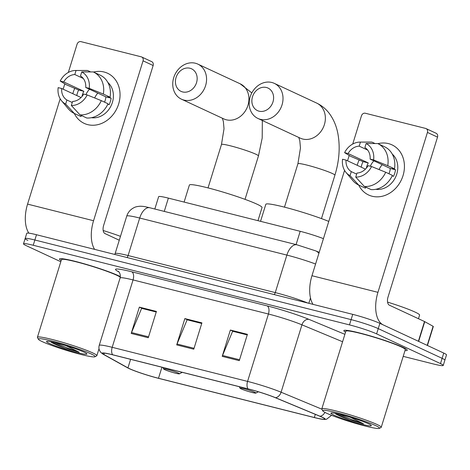 <?xml version="1.0" encoding="UTF-8"?>
<svg xmlns="http://www.w3.org/2000/svg" width="470" height="470" viewBox="0 0 470 470"><rect width="100%" height="100%" fill="white"/><g stroke="black" fill="none" stroke-linecap="round" stroke-linejoin="round"><path stroke-width="0.7" d="M154.824 209.021L158.643 196.677A20.739 1.774 17.2 0 1 168.372 198.117L300.189 231.311A20.739 1.774 17.2 0 1 323.436 238.654M403.201 356.366L433.51 363.997A20.739 1.774 -162.8 0 0 443.239 365.437L446.5 354.909A20.739 1.774 -162.8 0 0 443.751 353.07L379.878 323.348A20.739 1.774 -162.8 0 0 352.729 314.36L36.49 234.736A20.739 1.774 -162.8 0 0 26.761 233.29L25.127 238.554A20.739 1.774 -162.8 0 0 27.883 240.393M443.239 365.437A20.739 1.774 -162.8 0 0 440.49 363.598L376.617 333.876L378.244 328.612A20.739 1.774 -162.8 0 0 351.096 319.623L34.856 240A20.739 1.774 -162.8 0 0 25.127 238.554A20.739 1.774 -162.8 0 1 34.856 240L351.096 319.623A20.739 1.774 -162.8 0 1 378.244 328.612L442.117 358.334L378.244 328.612L379.878 323.348M444.873 360.173A20.739 1.774 -162.8 0 0 442.117 358.334A20.739 1.774 -162.8 0 1 444.873 360.173M402.866 347.306A33.188 2.838 -162.8 0 0 367.605 335.116A33.188 2.838 -162.8 0 0 343.864 330.622A33.188 2.838 -162.8 0 0 345.55 332.173A33.188 2.838 -162.8 0 1 343.864 330.622A33.188 2.838 -162.8 0 1 367.605 335.116A33.188 2.838 -162.8 0 1 402.866 347.306A33.188 2.838 -162.8 0 1 407.267 350.244A33.188 2.838 -162.8 0 0 402.866 347.306M118.475 275.702A33.188 2.838 -162.8 0 0 83.219 263.511A33.188 2.838 -162.8 0 0 59.473 259.011A33.188 2.838 -162.8 0 0 61.165 260.568A33.188 2.838 -162.8 0 1 59.473 259.011A33.188 2.838 -162.8 0 1 83.219 263.511A33.188 2.838 -162.8 0 1 118.475 275.702A33.188 2.838 -162.8 0 1 120.349 276.618A33.188 2.838 -162.8 0 0 118.475 275.702M321.786 417.096A22.125 1.892 17.2 0 1 324.723 419.052A22.125 1.892 17.2 0 1 314.342 417.519L158.502 378.274A22.125 1.892 17.2 0 1 127.952 367.887L103.888 354.509A22.125 1.892 17.2 0 1 102.548 353.346A22.125 1.892 17.2 0 1 112.923 354.885L248.307 388.972A22.125 1.892 17.2 0 1 275.12 397.62L319.641 416.156A22.125 1.892 17.2 0 1 321.786 417.096M322.244 417.207A22.678 1.939 -162.8 0 0 320.046 416.244L275.526 397.714A22.678 1.939 -162.8 0 0 248.042 388.849L112.653 354.756A22.678 1.939 -162.8 0 0 102.807 354.022A22.678 1.939 -162.8 0 0 103.394 354.374L127.452 367.752A22.678 1.939 -162.8 0 0 158.766 378.403L314.612 417.642A22.678 1.939 -162.8 0 0 324.124 419.463A22.678 1.939 -162.8 0 0 322.244 417.207M404.993 350.573A33.188 2.838 -162.8 0 0 407.267 350.244A33.188 2.838 -162.8 0 1 404.993 350.573M376.617 333.876A20.739 1.774 -162.8 0 0 349.469 324.887L33.229 245.264A20.739 1.774 -162.8 0 0 23.5 243.824A20.739 1.774 -162.8 0 0 26.25 245.657L60.8 261.737M222.21 356.36L230.359 330.04L247.42 334.335L239.271 360.654L222.21 356.36A5.528 2.926 104.1 0 1 222.533 355.467L239.553 359.75M131.206 333.447L139.355 307.122L156.416 311.422L148.267 337.742L131.206 333.447A5.528 2.926 104.1 0 1 131.53 332.548L148.549 336.837M176.708 344.904L184.857 318.584L201.918 322.878L193.769 349.198L176.708 344.904A5.528 2.926 104.1 0 1 177.031 344.011L194.051 348.294M233.032 331.35L247.255 334.869M142.022 308.438L156.251 311.951M187.524 319.894L201.753 323.413M184.857 318.584L187.548 319.835M201.736 323.472L187.13 319.794L177.031 344.011M139.355 307.122L142.046 308.379M156.234 312.015L141.629 308.338L131.53 332.548M230.359 330.04L233.05 331.291M247.238 334.928L232.632 331.25L222.533 355.467M388.42 143.597A27.654 23.341 115 0 1 403.025 175.651A27.654 23.341 115 0 1 372.123 196.243A27.654 23.341 115 0 1 358.686 185.045A27.654 23.341 115 0 0 368.603 194.997L368.603 194.997A27.654 23.341 115 0 0 372.123 196.243A27.654 23.341 115 0 0 402.297 177.736A27.654 23.341 115 0 0 391.939 144.848L391.939 144.848A27.654 23.341 115 0 0 388.42 143.597A27.654 23.341 115 0 0 377.939 143.673A27.654 23.341 115 0 1 388.42 143.597M418.635 341.396A3.454 0.294 -162.8 0 0 418.388 341.273L383.238 324.911A27.654 14.641 -75.9 0 1 377.939 292.334L427.436 132.428A3.454 2.92 -65 0 0 426.055 128.58A3.454 2.92 -65 0 0 425.614 128.422L365.319 113.241A3.454 2.92 -65 0 0 361.459 115.814L352.717 144.049M313.014 304.36A27.654 14.641 -75.9 0 1 311.963 275.72L344.569 170.387M357.2 165.299A27.654 23.341 115 0 1 359.18 159.917A27.654 23.341 115 0 0 357.2 165.299M347.536 160.805L349.192 155.453M426.055 128.58L436.137 133.269A3.454 2.92 115 0 1 437.523 137.123L388.026 297.028A6.915 3.66 104.1 0 0 389.348 305.171L424.498 321.527A3.454 0.294 17.2 0 1 424.751 321.656L433.105 326.303A3.454 0.294 17.2 0 1 433.316 326.486L427.436 345.479M384.384 146.669A22.819 19.258 115 0 1 384.519 146.734A22.819 19.258 115 0 1 394.465 168.8L387.738 165.669A22.819 19.258 115 0 0 377.792 143.603A22.819 19.258 115 0 0 377.657 143.544L366.124 143.52L364.873 147.568A13.83 11.674 115 0 1 370.119 159.077L390.288 168.466A13.83 11.674 -65 0 1 388.907 173.741M385.706 172.249L371.576 166.539L368.081 165.663A13.83 11.674 115 0 1 356.983 173.054L355.731 177.102L364.368 186.472L371.094 189.598A22.819 19.258 115 0 0 392.427 175.38L385.706 172.249A22.819 19.258 115 0 1 364.368 186.472M361.171 167.15A20.051 16.92 115 0 1 363.028 161.604L350.632 156.328L344.592 152.65A17.978 15.175 115 0 1 360.085 142.087A17.978 15.175 115 0 1 360.437 142.093L359.186 146.141L367.669 150.089M356.654 174.117L351.296 171.626L350.044 175.668L358.68 185.039L365.402 188.17L365.731 187.107M358.68 185.039A22.819 19.258 115 0 1 358.545 184.974A22.819 19.258 115 0 1 352.805 180.545L345.979 172.408A17.978 15.175 115 0 1 342.554 159.236L346.049 160.111L365.437 169.135M360.085 142.087L370.713 142.063A22.819 19.258 115 0 1 371.97 142.11L360.437 142.093M375.031 143.532L371.97 142.11M371.576 166.539A17.978 15.175 115 0 1 355.731 177.102M350.044 175.668A17.978 15.175 115 0 1 345.979 172.408M351.296 171.626A13.83 11.674 115 0 1 346.049 160.111M366.406 168.084A13.83 11.674 -65 0 1 368.257 162.92L348.088 153.531L344.592 152.65M348.088 153.531A13.83 11.674 115 0 1 359.186 146.141M392.233 154.048A20.051 16.92 115 0 1 395.617 177.061A20.051 16.92 115 0 1 375.836 189.298M392.238 175.786L393.484 176.362A20.051 16.92 115 0 0 395.523 169.782L392.156 168.219L394.465 168.8M366.124 143.52A17.978 15.175 115 0 1 373.615 159.959L370.119 159.077M387.738 165.669L373.615 159.959M370.366 166.233A13.83 11.674 115 0 1 373.926 160.852M379.067 169.57A17.284 14.588 115 0 1 382.186 164.694M395.523 169.782L390.288 168.466M368.257 162.92L363.028 161.604M326.662 413.242A29.728 2.538 -162.8 0 0 357.065 423.822A29.728 2.538 -162.8 0 0 379.349 428.364A29.728 2.538 -162.8 0 0 375.577 425.556A29.728 2.538 -162.8 0 0 342.818 414.311A29.728 2.538 -162.8 0 0 322.761 410.851A29.728 2.538 -162.8 0 0 326.662 413.242M379.349 428.364L381.07 427.465A31.114 2.655 -162.8 0 0 381.246 427.283A31.114 2.655 -162.8 0 0 377.122 424.528A31.114 2.655 -162.8 0 0 344.064 413.101A31.114 2.655 -162.8 0 0 321.809 408.882A31.114 2.655 -162.8 0 0 321.85 409.135L322.761 410.851M381.246 427.283L405.287 349.633A31.114 2.655 -162.8 0 0 401.157 346.878A31.114 2.655 -162.8 0 0 368.104 335.451A31.114 2.655 -162.8 0 0 345.844 331.232L321.809 408.882M418.47 318.725L419.587 315.123A34.569 2.955 -162.8 0 0 415.004 312.056A34.569 2.955 -162.8 0 0 387.562 302.116M368.527 423.781A21.156 1.81 -162.8 0 0 346.884 416.25A21.156 1.81 -162.8 0 0 331.027 413.018A21.156 1.81 -162.8 0 0 333.718 415.016A21.156 1.81 -162.8 0 0 357.024 423.024A21.156 1.81 -162.8 0 0 371.3 425.485A21.156 1.81 -162.8 0 0 368.527 423.781M335.51 413.817C338.518 415.533 343.077 417.53 349.181 419.798L363.522 423.811L350.326 417.266M363.522 423.811L351.824 419.645L339.017 414.17M349.181 419.798L335.239 413.353M266.402 87.49A12.443 10.505 -65 0 0 252.502 96.761A12.443 10.505 -65 0 0 259.07 111.184A12.443 10.505 -65 0 0 272.976 101.914A12.443 10.505 -65 0 0 266.402 87.49M260.398 119.327A19.358 16.338 115 0 1 257.93 118.452A19.358 16.338 115 0 1 250.68 95.434A19.358 16.338 115 0 1 271.801 82.479A19.358 16.338 115 0 1 274.269 83.349A19.358 16.338 115 0 1 281.518 106.373A19.358 16.338 115 0 1 260.398 119.327M241.139 388.866A8.296 0.711 -162.8 0 0 249.623 391.821A8.296 0.711 -162.8 0 0 255.839 393.09A8.296 0.711 -162.8 0 0 254.787 392.309A8.296 0.711 -162.8 0 0 245.645 389.166A8.296 0.711 -162.8 0 0 240.047 388.202A8.296 0.711 -162.8 0 0 241.139 388.866M328.771 221.411A38.029 3.249 -162.8 0 0 289.309 208.422A38.029 3.249 -162.8 0 0 265.82 204.303L260.55 221.329M189.962 68.244A12.443 10.505 -65 0 0 176.056 77.515A12.443 10.505 -65 0 0 182.63 91.932A12.443 10.505 -65 0 0 196.53 82.667A12.443 10.505 -65 0 0 189.962 68.244M183.952 100.081A19.358 16.338 115 0 1 181.491 99.205A19.358 16.338 115 0 1 174.235 76.187A19.358 16.338 115 0 1 195.361 63.227A19.358 16.338 115 0 1 197.823 64.102A19.358 16.338 115 0 1 205.073 87.126A19.358 16.338 115 0 1 183.952 100.081M164.694 369.62A8.296 0.711 -162.8 0 0 173.177 372.575A8.296 0.711 -162.8 0 0 179.399 373.844A8.296 0.711 -162.8 0 0 178.347 373.057A8.296 0.711 -162.8 0 0 169.2 369.919A8.296 0.711 -162.8 0 0 163.607 368.956A8.296 0.711 -162.8 0 0 164.694 369.62M257.965 220.677L262.031 207.54A38.029 3.249 -162.8 0 0 256.984 204.174A38.029 3.249 -162.8 0 0 216.582 190.209A38.029 3.249 -162.8 0 0 189.381 185.051L184.105 202.076M72.268 102.513L66.904 100.016L65.653 104.064L74.295 113.435A27.654 23.341 115 0 0 84.218 123.387A27.654 23.341 115 0 0 87.737 124.638A27.654 23.341 115 0 0 117.911 106.126A27.654 23.341 115 0 0 107.554 73.244L107.554 73.244A27.654 23.341 115 0 0 104.029 71.992A27.654 23.341 115 0 0 93.548 72.063A27.654 23.341 115 0 1 104.029 71.992A27.654 23.341 115 0 1 118.634 104.04A27.654 23.341 115 0 1 87.737 124.638A27.654 23.341 115 0 1 74.295 113.435L81.016 116.56L81.345 115.497M94.605 249.364A27.654 14.641 -75.9 0 1 93.554 220.73L143.05 60.818A3.454 2.92 -65 0 0 141.664 56.97A3.454 2.92 -65 0 0 141.223 56.817L80.934 41.636A3.454 2.92 -65 0 0 77.074 44.209L68.332 72.445M28.893 233.161A27.654 14.641 -75.9 0 1 27.571 204.115L60.178 98.782M72.809 93.694A27.654 23.341 115 0 1 74.795 88.307A27.654 23.341 115 0 0 72.809 93.694M63.145 89.194L64.801 83.842M141.664 56.97L151.751 61.664A3.454 2.92 115 0 1 153.138 65.512L103.635 225.418A6.915 3.66 104.1 0 0 104.963 233.567L119.268 240.223M99.992 75.065A22.819 19.258 115 0 1 100.128 75.124A22.819 19.258 115 0 1 110.074 97.19L103.353 94.065A22.819 19.258 115 0 0 93.407 71.998A22.819 19.258 115 0 0 93.272 71.933L81.739 71.916L80.482 75.964A13.83 11.674 115 0 1 85.728 87.473L105.897 96.861A13.83 11.674 -65 0 1 104.522 102.137M101.314 100.645L87.191 94.934L83.689 94.053A13.83 11.674 115 0 1 72.597 101.45L71.34 105.497L79.982 114.862L86.703 117.994A22.819 19.258 115 0 0 108.041 103.776L101.314 100.645A22.819 19.258 115 0 1 79.982 114.862M76.78 95.545A20.051 16.92 115 0 1 78.637 89.993L66.247 84.723L60.201 81.046A17.978 15.175 115 0 1 75.699 70.482A17.978 15.175 115 0 1 76.052 70.482L74.795 74.53L83.284 78.478M74.295 113.435A22.819 19.258 115 0 1 74.154 113.37A22.819 19.258 115 0 1 68.414 108.94L61.588 100.797A17.978 15.175 115 0 1 58.163 87.626L61.664 88.507L81.052 97.531M75.699 70.482L86.321 70.459A22.819 19.258 115 0 1 87.585 70.5L76.052 70.482M90.645 71.928L87.585 70.5M87.191 94.934A17.978 15.175 115 0 1 71.34 105.497M65.653 104.064A17.978 15.175 115 0 1 61.588 100.797M66.904 100.016A13.83 11.674 115 0 1 61.664 88.507M82.015 96.479A13.83 11.674 -65 0 1 83.871 91.315L63.703 81.927L60.201 81.046M63.703 81.927A13.83 11.674 115 0 1 74.795 74.53M107.847 82.444A20.051 16.92 115 0 1 111.225 105.456A20.051 16.92 115 0 1 91.444 117.688M107.847 104.175L109.093 104.757A20.051 16.92 115 0 0 111.132 98.177L107.771 96.614L110.074 97.19M81.739 71.916A17.978 15.175 115 0 1 89.224 88.354L85.728 87.473M103.353 94.065L89.224 88.354M85.975 94.629A13.83 11.674 115 0 1 89.541 89.247M94.681 97.96A17.284 14.588 115 0 1 97.795 93.089M111.132 98.177L105.897 96.861M83.871 91.315L78.637 89.993M42.276 341.637A29.728 2.538 -162.8 0 0 72.674 352.218A29.728 2.538 -162.8 0 0 94.963 356.759A29.728 2.538 -162.8 0 0 91.192 353.951A29.728 2.538 -162.8 0 0 58.427 342.701A29.728 2.538 -162.8 0 0 38.37 339.24A29.728 2.538 -162.8 0 0 42.276 341.637M94.963 356.759L96.685 355.861A31.114 2.655 -162.8 0 0 96.861 355.678A31.114 2.655 -162.8 0 0 92.737 352.923A31.114 2.655 -162.8 0 0 59.678 341.49A31.114 2.655 -162.8 0 0 37.418 337.278A31.114 2.655 -162.8 0 0 37.459 337.531L38.37 339.24M120.273 277.188A31.114 2.655 -162.8 0 0 116.772 275.273A31.114 2.655 -162.8 0 0 83.713 263.84A31.114 2.655 -162.8 0 0 61.458 259.628L37.418 337.278M84.136 352.177A21.156 1.81 -162.8 0 0 62.498 344.645A21.156 1.81 -162.8 0 0 46.642 341.414A21.156 1.81 -162.8 0 0 49.326 343.411A21.156 1.81 -162.8 0 0 72.639 351.413A21.156 1.81 -162.8 0 0 86.915 353.881A21.156 1.81 -162.8 0 0 84.136 352.177M51.118 342.207C54.126 343.928 58.685 345.92 64.79 348.188L79.136 352.206L65.941 345.662M120.473 236.339A34.569 2.955 -162.8 0 0 103.177 230.512M79.136 352.206L67.439 348.035L54.626 342.56M64.79 348.188L50.848 341.743M296.082 244.588L300.189 231.311M164.265 211.394L168.372 198.117M352.729 314.36L349.469 324.887M443.751 353.07L440.49 363.598M36.49 234.736L33.229 245.264M310.476 297.927L308.813 303.303M315.582 264.017A27.654 2.362 -162.8 0 0 286.87 255.093L275.261 292.599A27.654 2.362 17.2 0 1 308.038 303.109M149.807 207.758A13.83 7.32 104.1 0 0 139.702 218.033A27.654 2.362 -162.8 0 0 126.736 216.112C127.975 212.328 130.372 209.526 133.915 207.716C135.248 206.912 137.381 206.412 140.307 206.224C143.714 206.395 143.332 206.254 149.807 207.758L296.97 244.811A13.83 7.32 104.1 0 0 286.87 255.093L139.702 218.033L128.093 255.545L275.261 292.599A3.454 1.833 -75.9 0 1 274.169 294.578M126.736 216.112L115.121 253.624A27.654 2.362 17.2 0 1 128.093 255.545A3.454 1.833 -75.9 0 1 127 257.525M296.97 244.811L315.67 250.863A13.83 10.223 112.6 0 1 318.883 253.348M314.342 417.519L315.323 414.358M324.929 412.384A6.915 5.111 112.6 0 1 320.046 416.244M112.653 354.756A6.915 3.66 -75.9 0 1 112.189 347.312L247.572 381.405A6.915 3.66 104.1 0 0 248.042 388.849M102.807 354.022L100.962 352.529C99.082 350.456 98.5 348.076 99.217 345.391A27.654 2.362 17.2 0 1 112.189 347.312L133.051 279.932A27.654 2.362 -162.8 0 0 120.079 278.011C121.231 273.282 117.829 270.802 118.317 271.366M321.88 409.194L281.089 392.215L301.952 324.829A27.654 2.362 -162.8 0 0 268.435 314.019L247.572 381.405A27.654 2.362 17.2 0 1 281.089 392.215A6.915 5.111 112.6 0 1 275.526 397.714M118.869 271.901L117.606 271.196A34.569 2.955 17.2 0 1 131.723 271.783L267.107 305.876A34.569 2.955 17.2 0 1 309.007 319.389L344.886 334.323M342.589 341.749L301.952 324.829A6.915 5.111 -67.4 0 1 309.007 319.389M267.107 305.876A6.915 3.66 104.1 0 1 268.435 314.019L133.051 279.932A6.915 3.66 104.1 0 0 131.723 271.783M118.499 271.519A6.915 6.38 -60.9 0 0 117.606 271.196M103.888 354.509L104.311 353.146M127.952 367.887L130.595 359.333M158.502 378.274L161.921 367.223M311.963 275.72L377.939 292.334M418.388 341.273L424.498 321.527M437.523 137.123L427.436 132.428M424.751 321.656L418.641 341.39M427.207 345.374L433.105 326.303M284.479 207.153L297.915 163.76A19.358 1.651 17.2 0 1 306.992 165.099A19.358 1.651 17.2 0 1 332.331 173.495A19.358 1.651 17.2 0 1 334.899 175.204C339.264 160.91 340.274 147.133 337.924 133.874C336.526 126.295 333.741 119.609 329.576 113.822C326.139 109.134 321.821 105.544 316.627 103.059L274.269 83.349M257.93 118.452L300.289 138.162A19.358 16.338 -65 0 0 302.756 139.038A19.358 16.338 -65 0 0 323.877 126.083A19.358 16.338 -65 0 0 316.627 103.059M208.04 187.9L221.47 144.507A19.358 1.651 17.2 0 1 230.553 145.853A19.358 1.651 17.2 0 1 255.892 154.242A19.358 1.651 17.2 0 1 258.459 155.958L262.19 138.08L262.342 120.502M181.491 99.205L223.849 118.916A19.358 16.338 -65 0 0 226.311 119.791A19.358 16.338 -65 0 0 247.432 106.837A19.358 16.338 -65 0 0 240.182 83.813L197.823 64.102M27.571 204.115L93.554 220.73M153.138 65.512L143.05 60.818M115.121 253.624L114.739 254.435M315.67 250.863L319.201 252.331M324.124 419.463L326.491 419.275L331.585 415.327M23.5 243.824L25.127 238.554M99.217 345.391L120.079 278.011M358.545 184.974L365.266 188.106M377.792 143.603L384.519 146.734M321.468 218.597L334.899 175.204M255.839 393.09L258.347 391.78M240.047 388.202L239.242 386.693M297.915 163.76L300.459 147.985L299.813 140.742L298.791 137.463M251.832 92.913L240.182 83.813M245.023 199.351L258.459 155.958M179.399 373.844L182.266 372.346M163.607 368.956L162.802 367.44M221.47 144.507L224.02 128.739L223.368 121.489L222.345 118.217M74.154 113.37L80.881 116.495M93.407 71.998L100.128 75.124M99.011 348.728L96.861 355.678"/></g></svg>
